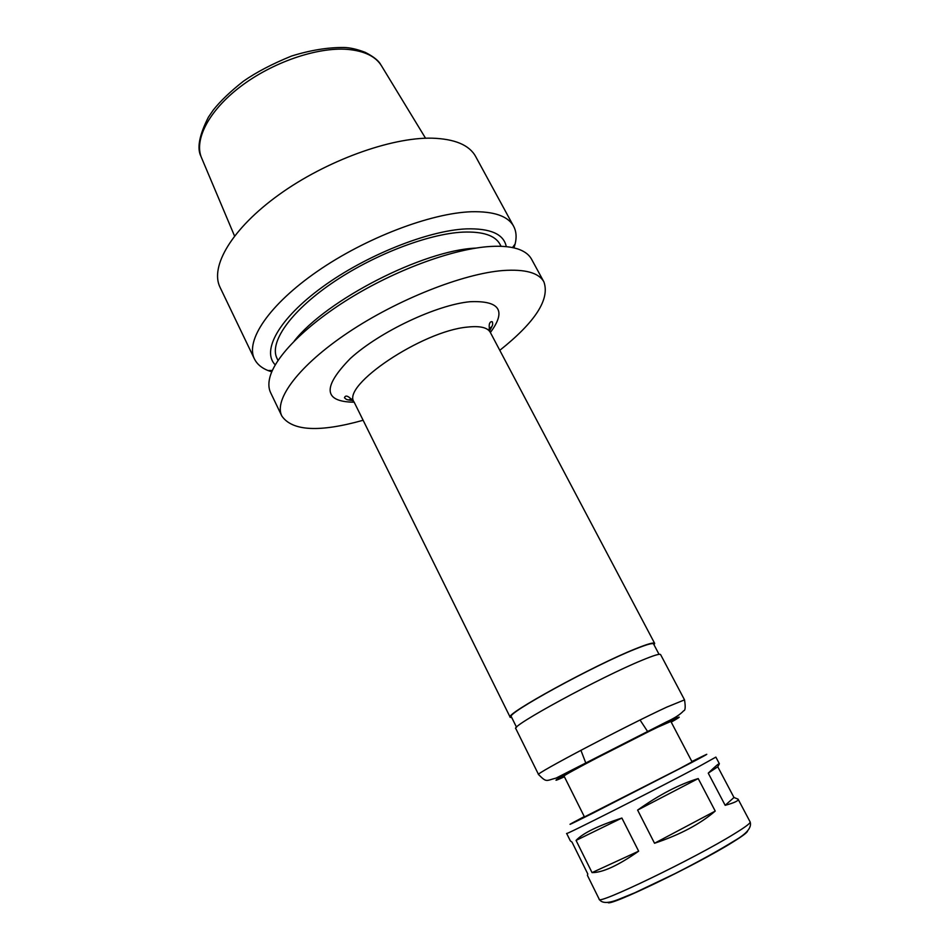 <?xml version="1.0" encoding="UTF-8"?>
<svg xmlns="http://www.w3.org/2000/svg" width="950" height="950" viewBox="0 0 950 950"><rect width="100%" height="100%" fill="white"/><g stroke="black" fill="none" stroke-linecap="round" stroke-linejoin="round"><path stroke-width="1.43" d="M637.616 810.089C659.336 794.687 679.547 784.189 698.214 778.572L637.616 810.089L654.526 843.256L715.231 811.074C700.221 824.006 679.986 834.741 654.526 843.256M698.214 778.572L715.231 811.074M708.249 773.146C715.303 766.318 719.019 763.194 719.376 763.764L717.761 766.781L708.249 773.146L725.171 805.315L733.982 797.489L738.079 799.14C738.839 800.696 734.54 802.762 725.171 805.315M719.376 763.764L715.861 757.102L698.808 766.602C658.231 788.239 562.447 836.653 566.663 833.447L570.344 840.881L572.019 842.116L587.789 873.964L587.409 875.377L599.201 899.199C596.517 905.694 694.474 858.539 734.136 833.934C745.275 827.106 750.619 823.116 750.144 821.952C751.984 827.486 746.688 833.791 734.267 840.893C718.39 850.678 698.654 861.567 675.082 873.584L634.766 892.798L618.296 899.496C608.036 903.521 601.671 903.426 599.201 899.199M717.761 766.781L733.982 797.489M638.649 851.176C618.153 865.545 602.621 872.694 592.04 872.611L638.649 851.176L621.882 818.045L576.068 840.406C582.908 833.138 598.179 825.693 621.882 818.045M592.04 872.611L576.068 840.406M499.795 350.324C535.313 322.026 550.026 299.226 543.923 281.924L531.537 259.172C529.328 255.111 525.433 251.952 519.828 249.696C512.513 246.81 502.598 245.729 490.105 246.489C454.765 248.651 399.902 268.197 353.637 295.973C307.361 323.76 275.072 356.25 269.788 377.649C268.339 383.503 268.613 388.526 270.631 392.694L281.841 416.041C292.291 431.11 319.39 432.511 363.126 420.268M348.484 399.95L351.928 399.024M489.119 328.819L491.874 326.562M475.736 248.116C423.546 250.147 326.479 299.82 294.298 340.955M543.923 281.924C538.911 272.804 525.279 269.004 503.025 270.536C463.042 273.612 397.338 299.547 348.068 332.583C298.68 365.631 273.529 399.724 281.841 416.041M654.051 644.872L654.669 643.387C653.897 642.188 647.698 643.922 636.049 648.601C594.439 665.012 503.476 714.922 510.209 717.309L511.789 717.678M659.039 654.336L653.564 643.957C652.804 642.782 646.677 644.504 635.194 649.111C594.213 665.285 504.723 714.388 511.338 716.739L516.539 727.261M684.523 699.865L660.594 654.586C659.894 653.529 653.742 655.405 642.141 660.214C600.661 677.101 509.354 726.809 515.838 728.662L538.567 774.559C533.092 774.891 625.86 725.99 666.746 707.133L684.523 699.865C685.651 706.99 685.342 710.636 683.596 710.814C680.414 714.4 674.666 718.117 666.354 721.964L556.118 778.074C545.811 780.698 546.832 782.812 538.567 774.559M657.614 727.249C627.689 741.499 560.548 776.589 564.062 776.102L584.452 816.929L679.262 768.788L692.051 761.876L670.866 721.442L657.614 727.249M513.962 247.891L515.114 244.019C516.8 237.239 516.313 231.325 513.641 226.29L475.677 156.548C469.348 145.006 454.753 138.878 431.894 138.166C390.842 137.263 326.064 160.752 279.015 194.679C231.848 228.594 209.677 266.665 220.067 287.351L254.422 358.934C256.951 364.052 261.452 367.899 267.936 370.512L271.759 371.83M513.641 226.29C508.036 216.078 493.964 211.232 471.438 211.743C430.968 213.037 365.655 237.868 317.395 271.308C268.993 304.76 245.183 340.646 254.422 358.934M506.279 246.656C503.809 234.104 490.438 228.178 466.141 228.891C427.904 230.553 365.726 255.384 322.359 287.078C278.813 318.772 261.298 350.954 275.251 364.871M501.077 246.299L499.961 244.233C495.104 235.398 482.754 231.361 462.923 232.121C427.928 233.771 372.281 255.277 331.087 283.765C289.798 312.241 269.099 342.784 276.984 358.34L278.006 360.454M490.378 332.5C506.576 310.709 499.783 300.449 470.001 301.72C436.644 304.831 379.644 331.764 350.384 358.447C322.192 387.267 323.463 401.862 354.172 402.206M489.618 330.778C494.083 322.952 492.314 324.532 492.504 322.074C492.088 321.053 486.994 321.171 490.319 332.393C487.588 327.477 479.952 325.719 467.4 327.097C422.263 330.992 340.931 385.783 354.124 402.088C348.65 395.948 345.444 394.523 344.47 397.824C346.465 399.131 344.743 399.713 353.222 400.579M671.222 722.119C683.881 714.946 681.53 715.492 664.157 723.734L579.916 766.567C554.444 780.271 549.278 783.679 564.395 776.779M691.861 761.532C712.215 751.414 711.966 751.842 691.113 762.838L593.133 813.046C565.357 826.939 562.4 828.115 584.286 816.584M747.555 830.941C747.674 832.236 742.71 835.988 732.676 842.199C696.481 864.916 607.157 907.82 608.012 902.357M425.553 138.237L381.758 66.263C375.998 56.525 364.527 50.896 347.356 49.364C317.039 46.978 272.223 62.368 240.326 86.723C208.347 111.067 193.586 140.505 201.78 158.365L234.531 235.98M354.124 402.088L510.209 717.309M490.319 332.393L654.669 643.387M738.079 799.14L750.144 821.952M580.913 750.286L585.924 763.384M640.062 720.017L647.758 731.749M201.079 156.631C196.757 148.449 199.203 135.292 208.406 117.171L213.227 110.105C220.471 100.961 230.565 91.307 243.509 81.166C256.346 72.212 272.377 63.84 291.603 56.026C310.412 50.196 327.809 47.358 343.829 47.5C349.79 47.559 356.927 49.174 365.228 52.345C373.599 56.656 378.777 60.764 380.76 64.683M512.489 247.57L515.114 244.019M272.365 370.452L267.936 370.512"/></g></svg>
